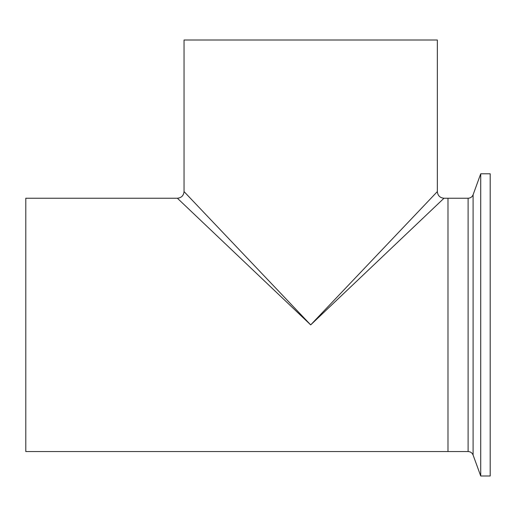 <?xml version="1.0" encoding="UTF-8"?>
<svg xmlns="http://www.w3.org/2000/svg" width="516" height="516" viewBox="0 0 516 516"><rect width="100%" height="100%" fill="white"/><g stroke="black" fill="none" stroke-linecap="round" stroke-linejoin="round"><path stroke-width="0.77" d="M310.69 40.003L437.342 40.003L437.342 191.591C437.742 195.622 439.955 197.841 443.992 198.241L447.985 198.241L447.985 451.545L25.8 451.545L25.8 198.241L177.388 198.241C181.419 197.841 183.638 195.622 184.038 191.591L184.038 40.003L310.69 40.003M310.69 324.893L437.342 191.591L310.69 324.893L443.992 198.241L310.69 324.893L177.388 198.241L310.69 324.893L184.038 191.591L310.69 324.893M468.102 451.545L468.102 198.241L447.985 198.241L447.985 451.545L468.102 451.545C470.502 451.668 472.166 452.835 473.101 455.048L480.725 475.997L490.2 475.997L490.2 173.789L480.725 173.789L480.725 475.997M468.102 198.241C470.502 198.118 472.166 196.951 473.101 194.738L473.101 455.048M473.101 194.738L480.725 173.789"/></g></svg>
